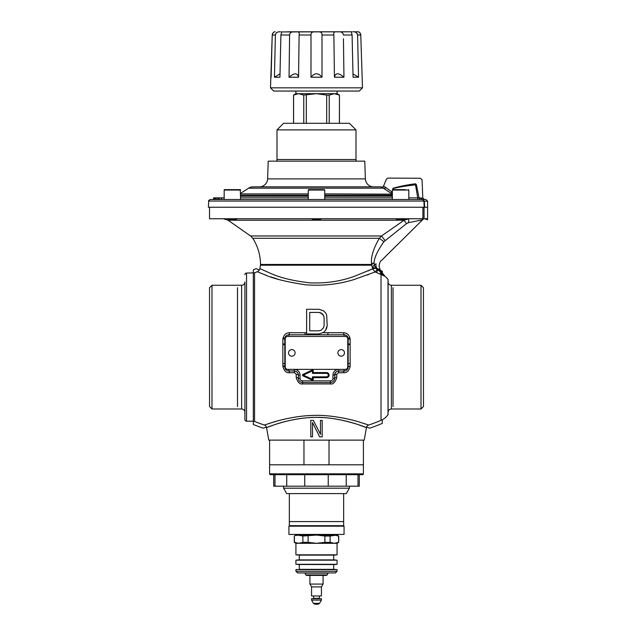 <?xml version="1.0" encoding="UTF-8"?>
<svg xmlns="http://www.w3.org/2000/svg" width="636" height="636" viewBox="0 0 636 636"><rect width="100%" height="100%" fill="white"/><g stroke="black" fill="none" stroke-linecap="round" stroke-linejoin="round"><path stroke-width="0.95" d="M364.221 440.12L363.402 440.12L364.221 440.12L366.431 427.607C367.91 428.052 338.296 415.896 312.61 417.502C288.975 417.995 265.307 428.131 266.564 427.607L274.855 424.61C281.708 422.05 302.998 416.437 320.377 417.502C335.633 417.78 352.431 422.566 358.155 424.617L366.431 427.607A3.291 3.291 128.9 0 1 368.626 425.055L368.626 425.055A164.581 164.581 0 0 0 381.02 420.356A164.581 164.581 0 0 1 368.626 425.055L359.96 422.232C352.805 419.816 330.609 414.465 312.507 415.467C296.622 415.729 279.061 420.277 273.043 422.225L264.361 425.055A164.581 164.581 0 0 1 254.551 421.43A164.581 164.581 0 0 0 264.361 425.055L265.578 424.633M376.623 272.566L384.955 276.278L377.744 269.616L377.22 269.489L375.105 271.985L376.623 272.566L377.744 269.616M257.326 271.755L257.302 271.739A164.581 164.581 0 0 0 254.551 272.828A164.581 164.581 0 0 1 257.302 271.739L264.21 274.514C272.725 278.489 286.383 281.899 305.185 284.745C322.245 286.136 338.614 284.372 354.284 279.458L375.105 271.985L372.617 268.853L375.781 268.265L377.22 269.489M326.681 328.184L327.19 325.56L325.648 330.291L326.681 328.184M323.597 332.39L325.648 330.291L323.597 332.39L318.962 333.964L323.597 332.39M306.624 332.731L289.34 332.731C285.874 332.843 283.712 334.973 282.853 339.131L282.853 366.32C284.133 370.963 286.295 373.094 289.34 372.72L294.603 372.728L296.225 374.326L296.225 377.522C297.688 382.347 299.85 384.478 302.712 383.929L330.275 383.929C333.049 384.549 335.212 382.419 336.762 377.522L336.762 374.326L338.384 372.728L343.655 372.72C346.93 372.887 349.085 370.748 350.142 366.32L350.142 339.131C349.371 335.085 347.216 332.954 343.655 332.731A2.472 0.413 -90 0 0 344.06 334.79L301.798 334.79M266.42 427.074L263.32 428.179A167.872 167.872 0 0 1 253.319 424.482L253.319 421.191L254.551 421.43L254.551 272.828L246.553 273.067L246.553 421.191L253.319 421.191L253.319 269.775A167.872 167.872 0 0 1 256.117 268.67L259.337 270.046M246.553 421.191A1.646 1.646 180 0 1 244.908 419.545L244.908 412.287A3.291 3.291 0 0 0 241.616 408.996L211.987 408.996L211.987 285.262L241.616 285.262A3.291 3.291 0 0 0 244.908 281.971L244.908 419.545M246.553 273.067A1.646 1.646 -0 0 0 244.908 274.712M209.554 287.695L211.987 285.262M209.522 406.531L211.987 408.996M318.962 312.427L322.563 314.001L323.597 315.583L324.106 317.682L324.106 325.56L323.597 327.659L321.021 330.291L318.962 330.815L309.708 330.815L309.708 312.427L318.962 312.427L321.021 312.952L323.597 315.583L324.106 317.682M368.196 274.736L367.513 274.998L368.196 274.736M278.33 279.347L270.872 276.938L278.33 279.347M265.904 275.157L264.377 274.577L265.904 275.157M262.31 273.774L259.878 272.804L262.31 273.774M258.447 272.216L257.302 271.739A4.118 4.118 -50.7 0 0 259.878 268.615L269.425 272.844C279.45 277.574 292.973 280.913 309.986 282.853C325.918 283.529 340.84 281.295 354.769 276.167L372.617 268.853L372.394 267.541L375.781 268.265M327.19 325.56L326.681 315.059L325.648 312.952L323.597 310.853L318.962 309.279L306.624 309.279L306.624 333.964L318.962 333.964M331.07 334.79L328.009 334.79L327.834 332.731L322.905 332.739M350.142 339.131L348.178 338.901A4.118 4.118 0 0 0 344.06 334.79A4.118 4.118 0 0 1 348.178 338.901L348.178 366.877A2.472 0.572 0 0 1 350.142 366.32M348.146 338.4L348.043 337.867M347.844 337.279L347.526 336.675M346.517 335.601L345.968 335.259M344.943 334.886L344.489 334.806M343.655 372.72A2.472 0.429 90 0 1 344.06 370.995A4.118 4.118 0 0 0 348.178 366.877L348.075 367.783M344.656 370.955L345.284 370.812M345.952 370.534L346.628 370.096M337.652 371.13L340.499 370.995M342.279 370.995L344.06 370.995A4.118 4.118 0 0 0 348.178 366.877L347.765 366.877A2.472 2.472 0 0 1 345.3 369.349L287.695 369.349A2.472 2.472 0 0 1 285.222 366.877L285.222 338.901A2.472 2.472 0 0 1 287.695 336.436L345.3 336.436A2.472 2.472 0 0 1 347.765 338.901L347.765 366.877M336.762 377.522A2.472 0.882 0 0 0 334.6 378.396L335.156 373.046M335.085 373.173L336.659 371.543M330.275 383.929L330.481 382.514A4.118 4.118 0 0 0 334.6 378.396A4.118 4.118 0 0 1 330.481 382.514L302.505 382.514L302.712 383.929M331.237 382.443L331.65 382.347M332.095 382.188L332.564 381.95M333.495 381.203L333.916 380.67M334.266 380.018L334.512 379.263M296.225 377.522A2.472 0.882 180 0 1 298.395 378.396A4.118 4.118 0 0 0 302.505 382.514A4.118 4.118 0 0 1 298.395 378.396L298.348 374.525M298.395 378.539L298.491 379.302M299.166 380.797L299.5 381.21M299.635 381.346L300.144 381.775M300.669 382.077L301.17 382.292M301.647 382.427L302.084 382.49M292.488 370.995L295.343 371.138M296.328 371.543L297.839 373.046M298.252 374.04L298.395 375.105A4.118 4.118 0 0 0 294.277 370.995A4.118 4.118 0 0 1 298.395 375.105A2.472 0.787 180 0 0 296.225 374.326M289.34 372.72A2.472 0.429 90 0 0 288.927 370.995L290.708 370.995M282.853 366.32A2.472 0.572 180 0 1 284.817 366.877L284.936 367.87M286.486 370.192L287.146 370.589M287.782 370.828L288.378 370.955M282.853 339.131L284.817 338.901L284.817 366.877A4.118 4.118 0 0 0 288.927 370.995L294.277 370.995L294.603 372.728M289.34 332.731A2.472 0.413 -90 0 1 288.927 334.79A4.118 4.118 0 0 0 284.817 338.901L284.856 338.328M288.458 334.814L288.036 334.886M287.957 334.902L287.424 335.069M286.852 335.347L286.256 335.776M285.27 337.016L285 337.692M305.153 332.731L304.986 334.79L288.927 334.79A4.118 4.118 0 0 0 284.817 338.901L285.222 338.901M336.762 374.326A2.472 0.787 0 0 0 334.6 375.105A4.118 4.118 0 0 1 338.71 370.995L344.06 370.995L344.06 369.349M313.286 370.844L312.872 370.844A0.413 0.413 0 0 0 312.292 370.47L312.872 370.844L312.467 373.38L312.467 370.844L303.316 375.105L312.467 379.374L312.872 379.374L312.872 377.251L326.538 377.251A2.139 2.139 0 0 0 328.677 375.105A2.139 2.139 0 0 0 326.538 372.966L312.872 372.966L313.286 370.844A0.827 0.827 0 0 0 312.117 370.096L302.967 374.365A0.827 0.827 0 0 0 302.967 375.852L312.117 380.121A0.827 0.827 0 0 0 313.286 379.374L313.286 377.657L326.538 377.657A2.552 2.552 0 0 0 329.082 375.105A2.552 2.552 0 0 0 326.538 372.561L313.286 372.561M312.117 370.096L312.292 370.47L303.141 374.739L303.141 375.479L312.292 379.748L312.467 376.838L313.286 377.657M302.967 374.365L303.141 374.739A0.413 0.413 0 0 0 303.141 375.479L302.967 375.852M312.117 380.121L312.292 379.748A0.413 0.413 0 0 0 312.872 379.374L313.286 379.374M268.766 440.12L269.592 440.12L268.766 440.12L266.564 427.607A3.291 3.291 -128.9 0 0 264.361 425.055M303.96 440.12L363.402 440.12L363.402 473.852L269.592 473.852L269.592 440.12L303.96 440.12L303.96 464.805L329.027 464.805L329.027 440.12M312.507 422.471L319.63 436.829L322.198 436.829L322.198 420.364L322.198 436.829L322.198 420.364L322.198 436.829L319.63 436.829L312.507 422.471L312.507 436.829L312.507 422.471M310.789 436.829L312.507 436.829L310.789 436.829L310.789 420.364L313.357 420.364L320.488 434.372L320.488 420.364L322.198 420.364L320.488 420.364L320.488 434.372L313.357 420.364L320.488 434.372L313.357 420.364L310.789 420.364L310.789 436.829M282.94 338.082L284.896 338.082L282.94 338.082M348.091 338.082L350.054 338.082L348.091 338.082M404.703 199.505L392.356 199.505L392.356 190.045L408.813 190.045L408.813 199.505L417.733 199.505L417.733 197.86L421.318 198.011L423.886 201.063L424.244 207.241L427.583 207.241L427.583 201.151L425.937 199.505L423.274 199.505C424.792 199.505 424.792 199.505 423.274 199.505L424.252 199.505M424.053 207.241L424.053 218.76L209.522 218.76L209.522 207.241M424.053 218.76L427.583 218.76L427.583 207.241L424.633 207.241L424.315 201.063L424.633 207.241L208.377 207.241L208.695 201.063C208.282 200.738 208.831 200.221 210.341 199.505L422.209 199.505A1.646 1.479 90 0 1 420.738 197.995M427.623 219.81L424.665 218.76M423.997 218.76L422.805 218.76M408.9 218.76L404.067 220.247L406.452 223.665L383.906 241.68C377.458 250.902 374.175 257.962 374.055 262.843L374.286 264.894L372.394 267.541L371.71 265.204A4.118 2.123 164 0 1 374.055 262.843A4.118 1.908 175.3 0 0 371.647 264.457L260.537 264.457L259.878 268.615M422.797 218.76L423.989 218.76M408.789 218.76L408.566 222.648L406.452 223.665M424.292 218.8L424.896 218.76A4.118 4.118 -90 0 0 421.97 219.969L408.566 222.648M407.143 223.196L407.859 222.854M372.06 266.428L371.71 265.204A4.118 4.054 -90 0 1 371.647 264.457C370.55 257.826 373.109 249.105 379.31 238.285L381.528 235.972L250.56 235.972L228.101 220.247L404.067 220.247L381.544 235.964M371.138 269.545L370.422 269.871M369.405 270.332L368.117 270.904M250.56 235.972L252.77 238.285L379.31 238.285L383.906 241.68M381.528 235.972L385.042 240.527M376.075 268.122L380.439 270.618C380.264 269.958 379.048 269.171 376.798 268.257A4.937 3.244 -114.4 0 1 376.075 263.781L374.286 264.894A4.937 2.019 -130.8 0 0 376.075 268.122L375.717 268.026M423.345 219.054L381.234 260.704C380.4 260.824 379.676 262.628 379.048 266.11L380.384 270.411L384.955 276.278A16.457 16.457 180 0 1 388.016 279.554A4.118 4.118 0 0 0 388.087 279.657L388.087 414.608A4.118 4.118 0 0 0 388.016 414.704L388.016 279.554M380.535 271.922A6.583 2.067 112 0 0 381.02 274.172L381.02 420.356A16.457 16.457 180 0 0 388.016 414.704M381.902 274.521A6.583 2.655 112.1 0 1 381.115 272.423M388.087 281.971A3.291 3.291 0 0 0 391.379 285.262L421 285.262L421 408.996L391.379 408.996L391.379 285.262M388.087 412.287A3.291 3.291 0 0 1 391.379 408.996M421 285.262L423.473 287.734M421 408.996L423.433 406.563M284.817 366.058L282.853 366.058L284.817 366.058M350.142 363.585L348.178 363.585M284.817 363.585L282.853 363.585M282.853 344.664L284.817 344.664M348.178 344.664L350.142 344.664M209.554 406.563L209.522 287.695M237.498 287.695L237.498 406.563M423.433 287.695L423.473 406.563M393.024 406.563L393.024 287.695M258.415 272.208L257.62 271.874M266.397 424.355L266.897 424.188M268.797 423.56L276.994 421.08M364.412 423.632L365.787 424.085M254.551 272.828L254.551 290.851M380.36 270.372L382.308 271.135L382.308 273.162M382.308 419.736L382.308 423.385A167.872 167.872 0 0 1 369.667 428.179L366.567 427.074M359.284 196.222L359.284 195.228L392.356 195.228L324.726 195.228M273.703 196.222L273.703 195.228L240.631 195.228L308.269 195.228M373.61 186.833A8.228 8.228 0 0 1 365.382 178.891L364.77 161.154L268.225 161.154L267.605 178.891A8.228 8.228 0 0 1 259.385 186.833M392.356 192.271L391.498 193.614L391.951 193.901L381.664 187.024A8.228 8.228 0 0 0 379.891 186.833L253.104 186.833A8.228 8.228 0 0 0 248.62 188.161L240.631 193.344M381.664 187.024A1.646 1.646 6.5 0 0 383.532 186.054L392.38 192.231M383.309 187.795L382.888 187.533M391.037 193.312L387.682 191.023M384.915 188.995L383.882 188.208M391.045 193.312L392.356 191.078M408.813 197.86L417.733 197.86L415.348 183.78A1.646 0.819 44.3 0 1 416.373 184.679L415.467 184.877C406.515 185.807 399.122 187.024 393.263 188.502L392.905 188.415C384.398 176.212 384.398 176.212 392.905 188.415L392.651 189.647M392.905 188.415L393.199 188.232C386.314 174.932 386.314 174.932 393.199 188.232L392.992 189.631M324.726 193.901L392.356 194.147M419.323 198.75A1.646 1.336 -90 0 0 420.444 199.505A1.646 1.336 -90 0 1 419.116 198.058L416.373 184.679C424.045 178.175 424.045 178.175 416.373 184.679A1.646 0.819 44.3 0 0 415.348 183.78C422.185 176.355 422.185 176.355 415.348 183.78C406.396 184.996 399.01 186.483 393.199 188.232M421.549 199.505L422.59 199.521A1.646 0.708 99.2 0 0 422.67 199.521A1.646 1.526 -100.4 0 1 421.318 198.011L421.724 197.963C423.115 197.915 423.115 197.915 421.724 197.963L421.318 198.011L421.724 197.963A1.646 1.558 -90 0 0 423.274 199.505L423.616 199.505M422.153 199.505L421.604 199.505M395.155 199.505L324.726 199.505L324.726 190.045L308.269 190.045L308.269 199.505L237.832 199.505M420.444 199.505L417.844 199.505M422.209 199.505L419.37 199.505M391.196 199.505L384.088 199.505L391.196 199.505M248.907 199.505L240.631 199.505L248.907 199.505M213.553 199.505L213.553 197.86L213.609 199.505L210.341 199.505M213.609 197.86L214.181 197.86L214.181 199.505L215.962 199.505L215.962 197.86L224.174 197.86M218.045 197.86L218.045 199.505L219.309 199.505L219.309 197.86M221.352 197.86L221.352 199.505L221.789 199.505L221.789 197.86M422.67 199.521L424.315 201.063L208.695 201.063M423.902 201.238L427.583 201.151M214.181 197.86L215.962 197.86M213.863 199.505L213.863 197.86M213.919 199.505L213.919 197.86M215.23 199.505L215.23 197.86M215.413 199.505L215.413 197.86M214.364 199.505L214.364 197.86M217.735 199.505L217.735 197.86M216.272 199.505L216.272 197.86M218.871 199.505L218.871 197.86M224.174 199.505L224.174 190.045L240.631 190.045L240.225 189.631A0.413 0.413 0 0 1 240.631 190.045L240.225 189.631L224.588 189.631A0.413 0.413 0 0 0 224.174 190.045L227.656 189.631M240.631 199.505L240.225 189.631M236.449 219.253L228.356 219.253L236.449 219.253L237.308 218.76M227.497 218.76L228.356 219.253M312.379 199.505L324.726 199.505M308.269 190.045L308.675 189.631L324.312 189.631L324.726 190.045M316.497 189.631L311.743 189.631M320.544 219.253L312.451 219.253L320.544 219.253L321.403 218.76M392.356 190.045L392.77 189.631L405.339 189.631M400.585 189.631L404.703 189.631M404.639 219.253L396.538 219.253L404.639 219.253L405.49 218.76M363.402 473.852A0.827 0.827 0 0 1 362.576 474.679L270.411 474.679A0.827 0.827 0 0 1 269.592 473.852M363.402 464.805L329.027 464.805M303.96 464.805L269.592 464.805M359.284 474.679L359.284 486.198L328.248 486.198L328.248 474.679M346.254 486.198L346.254 474.679M328.248 486.198L286.741 486.198L286.741 474.679M304.739 486.198L304.739 474.679M358.004 486.198L358.004 474.679M286.741 486.198L273.703 486.198L273.703 474.679M274.99 486.198L274.99 474.679M283.577 486.198L283.577 488.186L349.41 488.186L349.41 486.198M349.41 488.186L346.286 493.608L286.709 493.608L283.577 488.186M341.015 525.694L341.015 526.187M291.972 525.694L291.972 526.187M288.927 526.187L344.06 526.187L344.06 534.423L288.927 534.423L288.927 526.187M343.647 525.694L343.647 521.584L289.34 521.584L289.34 493.608L289.34 525.694L343.647 525.694L343.647 493.608L343.655 521.584M334.615 534.423A0.827 0.827 0 0 0 335.418 535.075M298.379 534.423A0.827 0.827 0 0 1 297.569 535.075L302.879 536.029L316.497 535.075L298.658 535.075M334.313 535.075L316.497 535.075L324.885 536.029L330.116 536.029L337.064 535.075L338.71 536.029L334.313 535.075L316.497 535.075M295.915 542.882L294.277 542.357L294.277 536.029L295.923 535.075L298.682 535.075L295.915 535.496M294.277 536.029L294.484 542.357L298.682 543.303L302.879 542.357L302.879 536.029M330.116 536.029L330.116 542.357L324.885 542.357L324.885 536.029M308.102 536.029L308.102 542.357L302.879 542.357M330.116 542.357L334.313 543.303L337.064 543.303L338.71 542.357L338.511 536.029M308.102 542.357L316.497 543.303L324.885 542.357M298.658 543.303L334.313 543.303L338.511 542.357M298.682 543.303L295.923 543.303L295.923 554.831L337.064 554.831L337.064 543.303M295.923 560.173L337.064 560.173L337.064 564.291L295.923 564.291L295.923 560.173L299.294 559.895L299.294 555.109L295.923 554.831M295.923 571.287L295.923 569.641L337.064 569.641L337.064 571.287L295.923 571.287L297.569 572.933L335.418 572.933L337.064 571.287M337.064 560.173L297.481 559.958M337.064 569.641L333.693 569.355L333.693 564.569L335.506 564.506L295.923 564.291M335.506 564.506L337.064 564.291M333.693 564.569L297.481 564.506M333.693 569.355L299.294 569.355L299.294 564.569M335.506 569.419L299.294 569.355M295.923 569.641L297.481 569.419M305.137 572.933L305.137 573.139A2.472 2.472 0 0 0 305.86 574.888L306.377 575.397L326.618 575.397L327.127 574.888L305.86 574.888M327.85 572.933L327.85 573.139A2.472 2.472 0 0 1 327.127 574.888M335.506 559.958L333.693 559.895L333.693 555.109L335.506 555.045L297.481 555.045M335.506 555.045L337.064 554.831M333.693 555.109L299.294 555.109M333.693 559.895L299.294 559.895M311.56 595.972L321.434 595.972L321.434 586.917L311.56 586.917L311.56 595.972M313.286 595.972L319.701 595.972M313.612 596.298L313.612 598.357L319.375 598.357L319.375 596.298M313.286 598.683L319.701 598.683L313.612 598.357M321.434 600.082L311.56 600.082L311.56 598.683L321.434 598.683L321.434 600.082L319.542 603.373L318.143 604.2L314.852 604.2L313.453 603.373L319.542 603.373M311.56 600.082L313.453 603.373M309.915 575.397L309.915 584.071L323.08 584.071L321.434 586.917M309.915 584.071L311.56 586.917M323.08 575.397L323.08 584.071M355.993 161.154L355.993 129.887L276.994 129.887L283.577 123.305L349.41 123.305L355.993 129.887M276.994 161.154L276.994 129.887M337.064 91.051L337.064 93.683L339.457 95.058L339.409 123.305M339.409 95.058L334.313 93.683L329.217 95.058L326.689 95.058L326.689 123.305M329.217 95.058L329.217 123.305M337.064 93.683L316.497 93.683L303.777 95.058L303.777 123.305M306.306 95.058L306.306 123.305M326.689 95.058L316.497 93.683L298.682 93.683L293.586 95.058L293.586 123.305M294.858 94.478L293.538 95.058L293.538 123.305M303.777 95.058L298.682 93.683L295.923 93.683L293.538 95.058M336.849 94.041L338.09 94.454M295.923 91.051L295.923 93.683M276.994 159.509L355.993 159.509M353.56 31.816L357.806 31.8C359.086 31.593 360.071 32.659 360.771 35.004L362.496 87.84L270.499 87.84L272.224 35.004L271.111 77.226M281.661 31.935L351.772 31.8C351.31 31.593 351.414 32.659 352.09 35.004L353.052 77.226L358.553 77.226L358.108 57.979M345.682 31.8L287.313 31.8M317.483 31.8C320.655 31.601 322.158 32.667 321.991 35.004L321.991 77.226L310.996 77.226L311.004 35.004C310.845 32.667 312.34 31.601 315.512 31.8M296.694 31.8C298.793 31.601 299.604 32.667 299.111 35.004L298.562 77.226C297.441 72.703 294.269 72.703 289.038 77.226L298.562 77.226M289.038 77.226L289.603 35.004C289.817 32.659 291.614 31.593 294.985 31.8M281.215 31.8C281.684 31.601 281.581 32.667 280.897 35.004L279.935 77.226L274.442 77.226L275.404 35.004L274.442 77.226L280.015 73.856M343.44 38.756L343.949 77.226L334.433 77.226L333.876 35.004C333.391 32.659 334.202 31.593 336.301 31.8M352.765 31.8C355.46 31.601 357.066 32.667 357.583 35.004L358.553 77.226L352.98 73.856M357.647 76.431L358.553 77.226M343.949 77.226C338.726 72.711 335.546 72.711 334.433 77.226M310.996 77.226C314.661 72.655 318.326 72.655 321.991 77.226M343.297 34.265L342.995 33.517M274.911 31.816L275.181 31.8C273.893 31.601 272.908 32.667 272.224 35.004L272.59 33.525M273.011 32.881L273.472 32.428M273.981 32.094L274.49 31.895M279.427 31.816L278.552 31.903M277.717 32.102L276.978 32.436M276.358 32.897L275.786 33.629M275.483 34.408L275.404 35.004C275.937 32.659 277.542 31.593 280.222 31.8M338.002 31.8C341.397 31.601 343.194 32.667 343.392 35.004L352.09 35.004M351.326 31.943L351.78 31.8M358.076 31.816L358.505 31.895M359.006 32.094L359.515 32.428M359.976 32.881L360.397 33.525M360.668 34.257L360.771 35.004L357.583 35.004M357.472 34.257L357.138 33.509M362.496 87.84L359.284 91.051L273.703 91.051L270.499 87.84M288.521 352.893A3.291 3.291 0 0 1 291.813 349.601A3.291 3.291 0 0 1 295.104 352.893A3.291 3.291 0 0 1 291.813 356.184A3.291 3.291 0 0 1 288.521 352.893M337.891 352.893A3.291 3.291 0 0 1 341.182 349.601A3.291 3.291 0 0 1 344.474 352.893A3.291 3.291 0 0 1 341.182 356.184A3.291 3.291 0 0 1 337.891 352.893M343.655 332.731L327.834 332.731M241.616 408.996L241.616 285.262M338.384 372.728L338.71 370.995L338.161 371.034M334.6 375.105A4.118 4.118 0 0 1 338.71 370.995L338.71 369.349A5.764 5.764 0 0 0 332.954 375.105L334.6 375.105L334.679 374.294M285.222 366.877L284.817 366.877A4.118 4.118 0 0 0 288.927 370.995L288.927 369.349M288.927 336.436L288.927 334.79M295.04 371.066L294.277 370.995L294.277 369.349A5.764 5.764 0 0 1 300.041 375.105L300.041 378.396A2.472 2.472 0 0 0 302.505 380.869L330.481 380.869A2.472 2.472 0 0 0 332.954 378.396L332.954 375.105M326.538 372.561L326.538 373.38L312.467 373.38M326.538 377.657L326.538 377.251A2.139 2.139 0 0 0 328.677 375.105A2.139 2.139 0 0 0 326.538 372.966M312.467 376.838L326.538 376.838L326.538 377.251M326.538 376.838A1.725 1.725 0 0 0 328.263 375.105A1.725 1.725 0 0 0 326.538 373.38M344.06 336.436L344.06 334.79M347.765 338.901L348.178 338.901M332.954 378.396L334.6 378.396M330.481 380.869L330.481 382.514M302.505 380.869L302.505 382.514M300.041 378.396L298.395 378.396M300.041 375.105L298.395 375.105M371.71 265.204L260.474 265.204M350.142 344.004L348.178 344.004L350.142 344.004M284.817 344.004L282.853 344.004L284.817 344.004M422.892 207.241L422.892 218.76M365.382 178.891L267.605 178.891M385.909 187.262A1.646 1.28 127.8 0 1 383.81 188.161L248.62 188.161M240.631 193.901L308.269 193.901M391.951 193.901L392.356 193.257M240.631 197.844L308.269 197.844M324.726 197.844L392.356 197.844M392.356 196.222L324.726 196.222M308.269 196.222L240.631 196.222M327.85 573.139L305.137 573.139M299.111 35.004L311.004 35.004M280.897 35.004L289.603 35.004M272.224 35.004L275.404 35.004M321.991 35.004L333.876 35.004M338.098 371.042L337 371.368M336.937 371.4L335.887 372.116M334.878 373.61L334.727 374.079M297.982 373.316L297.33 372.346M297.258 372.267L296.249 371.496M296.201 371.472L295.112 371.082M228.101 220.247L223.387 218.76M424.339 218.76L418.981 218.76M417.192 218.76L412.541 218.76M423.035 218.76L422.097 218.76M421.175 218.76L419.863 218.76M416.723 218.76L412.128 218.76M252.77 238.285C257.819 246.275 260.41 255.004 260.537 264.457M383.532 186.054L386.426 179.114L387.952 178.104L420.444 178.255L422.073 179.837L422.789 197.923L424.435 199.505L423.274 199.505M422.05 199.505L421.644 199.505M312.451 219.253L311.592 218.76M408.813 190.045L408.407 189.631M396.538 219.253L395.687 218.76M224.174 190.045L224.588 189.631L224.174 190.045M338.71 542.357L338.71 536.029M295.923 543.303L294.277 542.357M339.457 95.058L339.457 123.305"/></g></svg>

